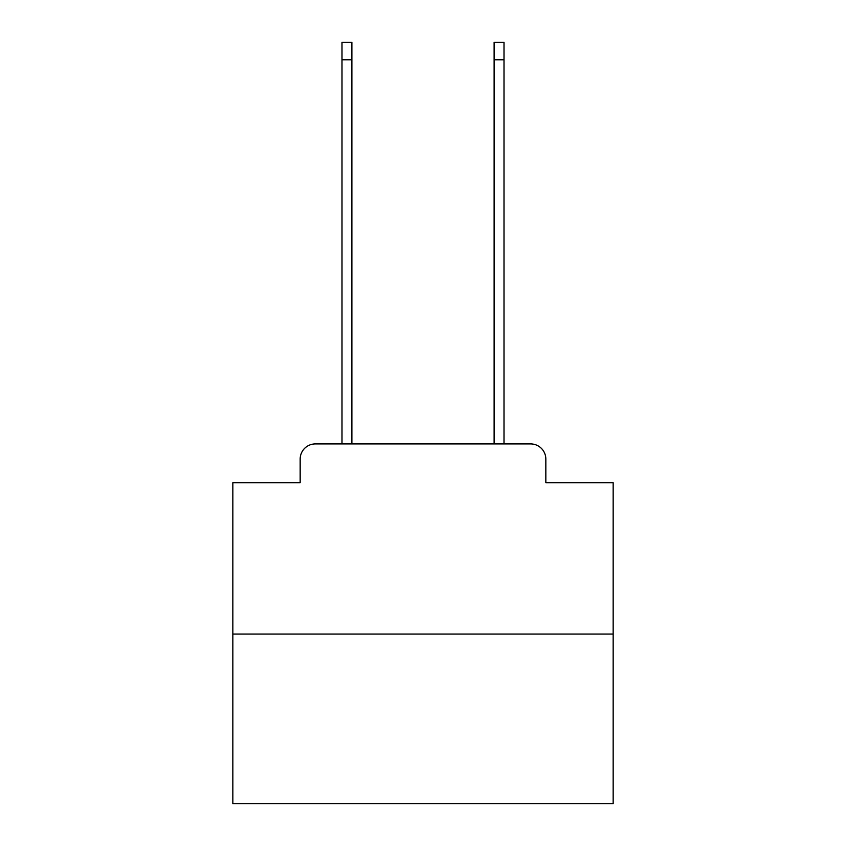 <?xml version="1.0" encoding="UTF-8"?>
<svg xmlns="http://www.w3.org/2000/svg" width="846" height="846" viewBox="0 0 846 846"><rect width="100%" height="100%" fill="white"/><g stroke="black" fill="none" stroke-linecap="round" stroke-linejoin="round"><path stroke-width="1.27" d="M300.161 459.135L300.161 482.706L300.161 459.135A15.217 15.217 0 0 1 315.368 443.917L341.995 443.917L341.995 42.3L351.883 42.3L351.883 443.917L363.674 443.917M613.16 634.077L232.84 634.077L232.84 803.7L613.16 803.7L613.16 482.706L545.839 482.706L545.839 459.135A15.217 15.217 0 0 0 530.632 443.917L315.368 443.917M232.84 634.077L232.84 482.706L300.161 482.706M482.326 443.917L494.117 443.917L494.117 42.3L504.005 42.3L504.005 443.917L530.632 443.917M545.839 482.706L545.839 459.135M341.995 59.791L351.883 59.791M504.005 59.791L494.117 59.791"/></g></svg>
